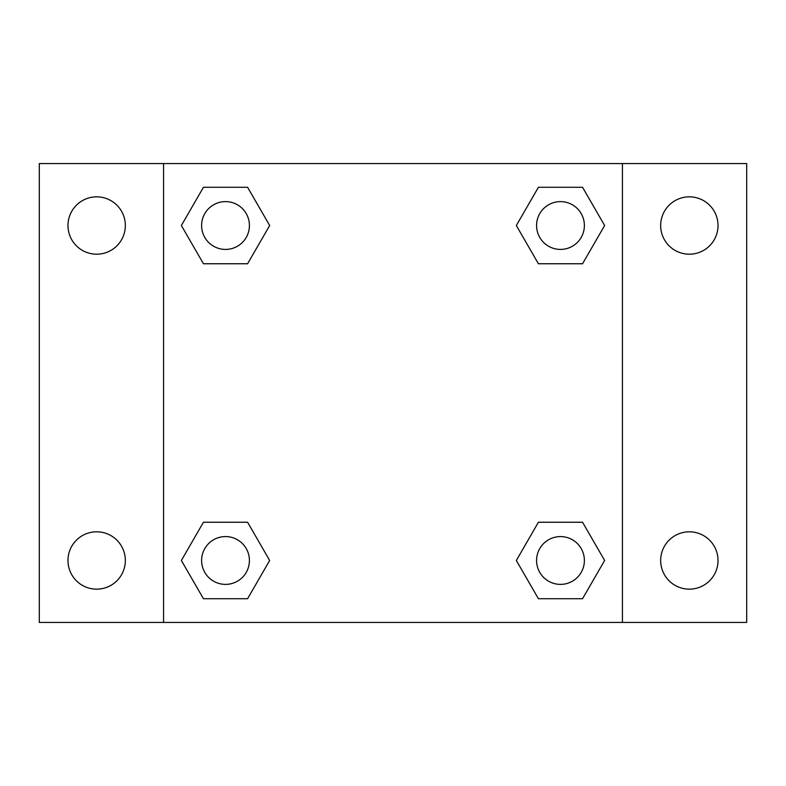 <?xml version="1.0" encoding="UTF-8"?>
<svg xmlns="http://www.w3.org/2000/svg" width="786" height="786" viewBox="0 0 786 786"><rect width="100%" height="100%" fill="white"/><g stroke="black" fill="none" stroke-linecap="round" stroke-linejoin="round"><path stroke-width="1.18" d="M39.3 163.576L746.7 163.576L746.7 622.424L39.3 622.424L39.3 163.576M689.342 196.844A28.679 28.679 0 0 1 718.021 225.523A28.679 28.679 0 0 1 689.342 254.192A28.679 28.679 0 0 1 660.662 225.523A28.679 28.679 0 0 1 689.342 196.844M689.342 531.808A28.679 28.679 0 0 1 718.021 560.477A28.679 28.679 0 0 1 689.342 589.156A28.679 28.679 0 0 1 660.662 560.477A28.679 28.679 0 0 1 689.342 531.808M96.658 531.808A28.679 28.679 0 0 1 125.338 560.477A28.679 28.679 0 0 1 96.658 589.156A28.679 28.679 0 0 1 67.979 560.477A28.679 28.679 0 0 1 96.658 531.808M96.658 196.844A28.679 28.679 0 0 1 125.338 225.523A28.679 28.679 0 0 1 96.658 254.192A28.679 28.679 0 0 1 67.979 225.523A28.679 28.679 0 0 1 96.658 196.844M203.446 522.248L247.6 522.248L269.667 560.477L247.59 598.716L203.446 598.716L181.369 560.477L203.446 522.248L247.6 522.248L203.446 522.248M538.4 187.284L582.554 187.284L604.63 225.523L582.554 263.752L538.4 263.752L516.333 225.523L538.41 187.284L582.554 187.284L538.4 187.284M163.576 622.424L163.576 163.576M622.424 163.576L622.424 622.424M203.446 187.284L247.6 187.284L269.667 225.523L247.59 263.752L203.446 263.752L181.369 225.523L203.446 187.284L247.6 187.284L203.446 187.284M538.4 522.248L582.554 522.248L604.63 560.477L582.554 598.716L538.4 598.716L516.333 560.477L538.41 522.248L582.554 522.248L538.4 522.248M582.554 598.716L538.4 598.716L582.554 598.716M584.381 560.477A23.894 23.894 0 0 0 548.53 539.785A23.894 23.894 0 0 0 548.53 581.178A23.894 23.894 0 0 0 584.381 560.477M247.6 598.716L203.446 598.716L247.6 598.716M249.417 560.477A23.894 23.894 0 0 0 213.566 539.785A23.894 23.894 0 0 0 213.566 581.178A23.894 23.894 0 0 0 249.417 560.477M582.554 263.752L538.4 263.752L582.554 263.752M584.381 225.523A23.894 23.894 0 0 0 548.53 204.822A23.894 23.894 0 0 0 548.53 246.215A23.894 23.894 0 0 0 584.381 225.523M247.6 263.752L203.446 263.752L247.6 263.752M249.417 225.523A23.894 23.894 0 0 0 213.566 204.822A23.894 23.894 0 0 0 213.566 246.215A23.894 23.894 0 0 0 249.417 225.523"/></g></svg>
